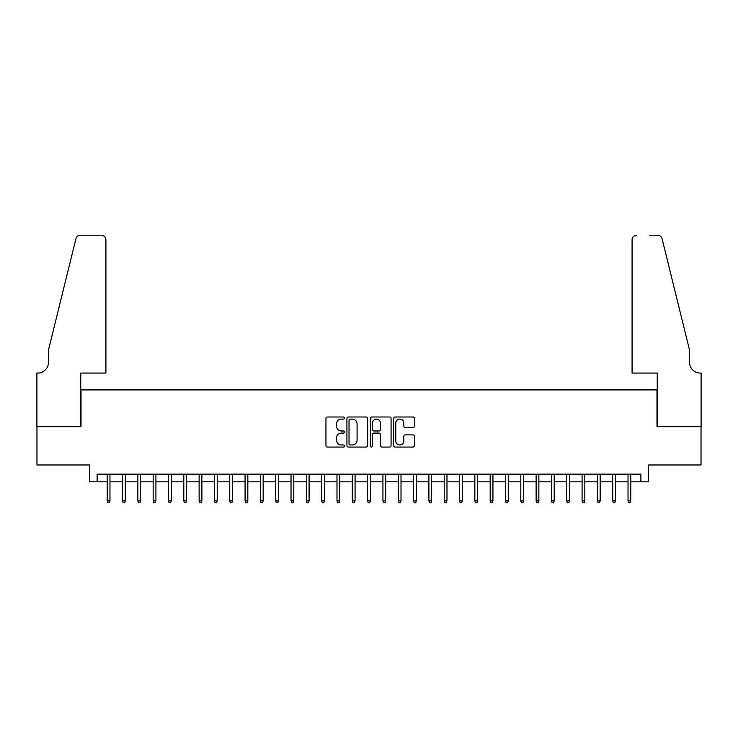 <?xml version="1.0" encoding="UTF-8"?>
<svg xmlns="http://www.w3.org/2000/svg" width="738" height="738" viewBox="0 0 738 738"><rect width="100%" height="100%" fill="white"/><g stroke="black" fill="none" stroke-linecap="round" stroke-linejoin="round"><path stroke-width="1.11" d="M344.489 418.049A1.052 1.052 0 0 0 343.438 416.998L327.46 416.998A1.504 1.504 0 0 0 325.956 418.501L325.956 445.567A1.504 1.504 0 0 0 327.46 447.071L343.438 447.071A1.052 1.052 0 0 0 344.489 446.02A1.052 1.052 0 0 0 343.438 444.968L341.371 444.968A4.815 4.815 0 0 1 336.556 440.152L336.556 437.902A4.815 4.815 0 0 1 341.371 433.086L343.438 433.086A1.052 1.052 0 0 0 344.489 432.034A1.052 1.052 0 0 0 343.438 430.983L341.371 430.983A4.815 4.815 0 0 1 336.556 426.167L336.556 423.916A4.815 4.815 0 0 1 341.371 419.101L343.438 419.101A1.052 1.052 0 0 0 344.489 418.049M412.939 427.597A1.504 1.504 0 0 0 414.442 426.094L414.442 418.501A1.504 1.504 0 0 0 412.939 416.998L395.199 416.998A1.504 1.504 0 0 0 393.695 418.501L393.695 445.567A1.504 1.504 0 0 0 395.199 447.071L412.939 447.071A1.504 1.504 0 0 0 414.442 445.567L414.442 436.398A1.504 1.504 0 0 0 412.939 434.894L405.346 434.894A1.504 1.504 0 0 0 403.843 436.398L403.843 440.946A4.022 4.022 0 0 1 399.821 444.968A4.022 4.022 0 0 1 395.799 440.946L395.799 423.123A4.022 4.022 0 0 1 399.821 419.101A4.022 4.022 0 0 1 403.843 423.123L403.843 426.094A1.504 1.504 0 0 0 405.346 427.597L412.939 427.597M97.102 481.822L97.102 474.156L640.898 474.156L640.898 481.822L648.554 481.822L648.554 464.968L701.026 464.968L701.026 426.675L656.986 426.675L656.986 389.913L81.014 389.913L81.014 426.675L36.974 426.675L36.974 464.968L89.446 464.968L89.446 481.822L107.213 481.822M367.681 418.501A1.504 1.504 0 0 0 366.177 416.998L348.437 416.998A1.504 1.504 0 0 0 346.934 418.501L346.934 445.567A1.504 1.504 0 0 0 348.437 447.071L366.177 447.071A1.504 1.504 0 0 0 367.681 445.567L367.681 418.501M371.823 416.998L389.563 416.998A1.504 1.504 0 0 1 391.066 418.501L391.066 445.567A1.504 1.504 0 0 1 389.563 447.071L381.97 447.071A1.504 1.504 0 0 1 380.467 445.567L380.467 434.59A1.504 1.504 0 0 0 378.963 433.086L373.926 433.086A1.504 1.504 0 0 0 372.422 434.59L372.422 446.02A1.052 1.052 0 0 1 371.371 447.071A1.052 1.052 0 0 1 370.319 446.02L370.319 418.501A1.504 1.504 0 0 1 371.823 416.998M109.971 481.822L122.526 481.822M125.285 481.822L137.849 481.822M140.607 481.822L153.163 481.822M155.921 481.822L168.485 481.822M171.244 481.822L183.799 481.822M186.557 481.822L199.122 481.822M201.88 481.822L214.435 481.822M217.193 481.822L229.758 481.822M232.516 481.822L245.071 481.822M247.83 481.822L260.394 481.822M263.152 481.822L275.708 481.822M278.466 481.822L291.03 481.822M293.789 481.822L306.344 481.822M309.102 481.822L321.667 481.822M324.425 481.822L336.989 481.822M339.738 481.822L352.303 481.822M355.061 481.822L367.625 481.822M370.375 481.822L382.939 481.822M385.697 481.822L398.262 481.822M401.011 481.822L413.575 481.822M416.333 481.822L428.898 481.822M431.656 481.822L444.211 481.822M446.97 481.822L459.534 481.822M462.292 481.822L474.848 481.822M477.606 481.822L490.17 481.822M492.929 481.822L505.484 481.822M508.242 481.822L520.807 481.822M523.565 481.822L536.12 481.822M538.878 481.822L551.443 481.822M554.201 481.822L566.756 481.822M569.515 481.822L582.079 481.822M584.837 481.822L597.393 481.822M600.151 481.822L612.715 481.822M615.474 481.822L628.029 481.822M630.787 481.822L640.898 481.822M350.089 419.101A1.052 1.052 0 0 0 349.037 420.153L349.037 443.916A1.052 1.052 0 0 0 350.089 444.968L352.275 444.968A4.815 4.815 0 0 0 357.081 440.152L357.081 423.916A4.815 4.815 0 0 0 352.275 419.101L350.089 419.101M380.467 423.197A4.022 4.022 0 0 0 376.445 419.175A4.022 4.022 0 0 0 372.422 423.197L372.422 429.479A1.504 1.504 0 0 0 373.926 430.983L378.963 430.983A1.504 1.504 0 0 0 380.467 429.479L380.467 423.197M107.213 500.816L107.822 502.809L109.353 502.809L109.971 500.816L107.213 500.816L107.213 474.156M109.971 500.816L109.971 474.156M105.912 373.059L105.912 239.795A4.594 4.594 0 0 0 101.309 235.191L80.405 235.191A4.594 4.594 0 0 0 75.94 238.688L48.468 350.08L48.468 362.34A10.719 10.719 0 0 1 37.739 373.059L36.9 373.059L36.9 426.675L80.783 426.675L80.783 373.059L105.912 373.059L105.912 239.795C105.617 237.018 104.086 235.487 101.309 235.191L88.597 235.191M75.94 238.688C77.112 236.169 77.112 236.169 75.94 238.688C77.112 236.169 77.112 236.169 75.94 238.688M48.468 362.34A10.719 10.719 0 0 1 37.739 373.059M632.088 373.059L632.088 239.795L632.088 373.059L657.217 373.059L657.217 426.675L701.1 426.675L701.1 373.059L700.261 373.059A10.719 10.719 0 0 1 689.532 362.34A10.719 10.719 0 0 0 700.261 373.059M681.109 315.929L662.06 238.688L689.532 350.08L689.532 362.34M649.403 235.191L657.595 235.191A4.594 4.594 0 0 1 662.06 238.688C660.888 236.169 660.888 236.169 662.06 238.688C660.888 236.169 660.888 236.169 662.06 238.688M636.691 235.191A4.594 4.594 0 0 0 632.088 239.795C632.383 237.018 633.914 235.487 636.691 235.191M122.526 500.816L123.145 502.809L124.676 502.809L125.285 500.816L122.526 500.816L122.526 474.156M125.285 500.816L125.285 474.156M137.849 500.816L138.458 502.809L139.989 502.809L140.607 500.816L137.849 500.816L137.849 474.156M140.607 500.816L140.607 474.156M153.163 500.816L153.781 502.809L155.312 502.809L155.921 500.816L153.163 500.816L153.163 474.156M155.921 500.816L155.921 474.156M168.485 500.816L169.094 502.809L170.626 502.809L171.244 500.816L168.485 500.816L168.485 474.156M171.244 500.816L171.244 474.156M183.799 500.816L184.417 502.809L185.948 502.809L186.557 500.816L183.799 500.816L183.799 474.156M186.557 500.816L186.557 474.156M199.122 500.816L199.73 502.809L201.262 502.809L201.88 500.816L199.122 500.816L199.122 474.156M201.88 500.816L201.88 474.156M214.435 500.816L215.053 502.809L216.585 502.809L217.193 500.816L214.435 500.816L214.435 474.156M217.193 500.816L217.193 474.156M229.758 500.816L230.367 502.809L231.898 502.809L232.516 500.816L229.758 500.816L229.758 474.156M232.516 500.816L232.516 474.156M245.071 500.816L245.689 502.809L247.221 502.809L247.83 500.816L245.071 500.816L245.071 474.156M247.83 500.816L247.83 474.156M260.394 500.816L261.003 502.809L262.534 502.809L263.152 500.816L260.394 500.816L260.394 474.156M263.152 500.816L263.152 474.156M275.708 500.816L276.326 502.809L277.857 502.809L278.466 500.816L275.708 500.816L275.708 474.156M278.466 500.816L278.466 474.156M291.03 500.816L291.639 502.809L293.171 502.809L293.789 500.816L291.03 500.816L291.03 474.156M293.789 500.816L293.789 474.156M306.344 500.816L306.962 502.809L308.493 502.809L309.102 500.816L306.344 500.816L306.344 474.156M309.102 500.816L309.102 474.156M321.667 500.816L322.275 502.809L323.807 502.809L324.425 500.816L321.667 500.816L321.667 474.156M324.425 500.816L324.425 474.156M336.989 500.816L337.598 502.809L339.129 502.809L339.738 500.816L336.989 500.816L336.989 474.156M339.738 500.816L339.738 474.156M352.303 500.816L352.912 502.809L354.452 502.809L355.061 500.816L352.303 500.816L352.303 474.156M355.061 500.816L355.061 474.156M367.625 500.816L368.234 502.809L369.766 502.809L370.375 500.816L367.625 500.816L367.625 474.156M370.375 500.816L370.375 474.156M382.939 500.816L383.548 502.809L385.088 502.809L385.697 500.816L382.939 500.816L382.939 474.156M385.697 500.816L385.697 474.156M398.262 500.816L398.871 502.809L400.402 502.809L401.011 500.816L398.262 500.816L398.262 474.156M401.011 500.816L401.011 474.156M413.575 500.816L414.193 502.809L415.725 502.809L416.333 500.816L413.575 500.816L413.575 474.156M416.333 500.816L416.333 474.156M428.898 500.816L429.507 502.809L431.038 502.809L431.656 500.816L428.898 500.816L428.898 474.156M431.656 500.816L431.656 474.156M444.211 500.816L444.829 502.809L446.361 502.809L446.97 500.816L444.211 500.816L444.211 474.156M446.97 500.816L446.97 474.156M459.534 500.816L460.143 502.809L461.674 502.809L462.292 500.816L459.534 500.816L459.534 474.156M462.292 500.816L462.292 474.156M474.848 500.816L475.466 502.809L476.997 502.809L477.606 500.816L474.848 500.816L474.848 474.156M477.606 500.816L477.606 474.156M490.17 500.816L490.779 502.809L492.311 502.809L492.929 500.816L490.17 500.816L490.17 474.156M492.929 500.816L492.929 474.156M505.484 500.816L506.102 502.809L507.633 502.809L508.242 500.816L505.484 500.816L505.484 474.156M508.242 500.816L508.242 474.156M520.807 500.816L521.415 502.809L522.947 502.809L523.565 500.816L520.807 500.816L520.807 474.156M523.565 500.816L523.565 474.156M536.12 500.816L536.738 502.809L538.27 502.809L538.878 500.816L536.12 500.816L536.12 474.156M538.878 500.816L538.878 474.156M551.443 500.816L552.052 502.809L553.583 502.809L554.201 500.816L551.443 500.816L551.443 474.156M554.201 500.816L554.201 474.156M566.756 500.816L567.374 502.809L568.906 502.809L569.515 500.816L566.756 500.816L566.756 474.156M569.515 500.816L569.515 474.156M582.079 500.816L582.688 502.809L584.219 502.809L584.837 500.816L582.079 500.816L582.079 474.156M584.837 500.816L584.837 474.156M597.393 500.816L598.011 502.809L599.542 502.809L600.151 500.816L597.393 500.816L597.393 474.156M600.151 500.816L600.151 474.156M612.715 500.816L613.324 502.809L614.855 502.809L615.474 500.816L612.715 500.816L612.715 474.156M615.474 500.816L615.474 474.156M628.029 500.816L628.647 502.809L630.178 502.809L630.787 500.816L628.029 500.816L628.029 474.156M630.787 500.816L630.787 474.156"/></g></svg>

